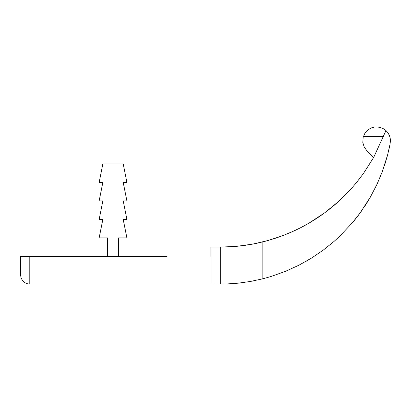 <?xml version="1.0" encoding="UTF-8"?>
<svg xmlns="http://www.w3.org/2000/svg" width="411" height="411" viewBox="0 0 411 411"><rect width="100%" height="100%" fill="white"/><g stroke="black" fill="none" stroke-linecap="round" stroke-linejoin="round"><path stroke-width="0.62" d="M233.104 246.646L220.296 247.114L236.695 246.348L252.698 244.103L267.982 240.527L282.747 235.662L292.021 231.835L300.852 227.596L309.236 222.983L324.705 212.795L338.448 201.554L350.532 189.492L355.962 183.229L363.345 173.637L373.656 157.459L366.771 150.575L373.656 157.459L385.975 130.564L383.848 128.956L380.319 127.41L376.579 126.896L374.565 127.045L371.616 127.816L368.847 129.249L366.381 131.361L364.983 133.149L363.149 137.289L362.826 142.576L364.197 147.02L366.771 150.575M341.598 198.631A175.99 175.99 0 0 1 333.151 206.163M330.403 208.413A175.99 175.99 0 0 1 294.6 230.658L283.965 235.195L275.807 238.128L264.72 241.416L256.279 243.394M389.392 147.405A172.933 172.933 0 0 1 389.171 148.402M387.563 155.065A172.933 172.933 0 0 1 386.587 158.636M386.319 159.56A172.933 172.933 0 0 1 385.903 160.968M385.616 161.919A172.933 172.933 0 0 1 385.164 163.357M384.855 164.328A172.933 172.933 0 0 1 384.372 165.803M370.229 197.342A172.933 172.933 0 0 1 367.126 202.531M367.121 202.541A172.933 172.933 0 0 1 364.47 206.671M363.088 208.721A172.933 172.933 0 0 1 353.948 220.913M306.627 261.011A172.933 172.933 0 0 1 305.368 261.73M252.698 281.042L252.097 281.155M250.391 281.463L250.078 281.52M240.173 282.958L239.865 282.994M167.087 256.361L20.55 256.361L20.55 274.856L21.069 277.913L22.569 280.621L24.876 282.686L27.737 283.873L29.798 284.104L211.049 284.104L211.049 247.114L210.124 247.114L210.124 256.361M253.957 243.867L246.728 245.115M245.465 245.305L234.183 246.564M124.584 182.381L123.197 182.381L124.584 189.317M124.584 200.876L123.197 200.876L124.584 207.812M124.584 219.371L123.197 219.371L124.584 226.307M124.584 237.866L118.574 237.866L118.574 256.361M262.835 241.894L262.835 278.792L250.391 281.463L238.39 283.153L226.168 284.006L211.049 284.104M118.574 237.866L126.896 237.866L123.197 219.371L126.896 219.371L123.197 200.876L126.896 200.876L123.197 182.381L126.896 182.381L123.197 163.886L102.853 163.886L99.154 182.381L102.853 182.381L99.154 200.876L102.853 200.876L99.154 219.371L102.853 219.371L99.154 237.866L107.477 237.866L107.477 256.361M220.296 284.104L220.296 247.114L211.049 247.114M262.835 278.792L270.566 276.634L285.255 271.44L298.915 265.198L311.569 258.057L323.231 250.129L333.912 241.545L338.89 237.029L352.391 222.777L360.216 212.8L370.234 197.337L377.031 184.246L382.435 171.31L387.676 154.639L390.013 144.359L390.45 140.768L390.173 137.998L389.335 135.311L387.938 132.804L385.975 130.564M29.798 256.361L29.798 284.104M363.406 136.416L383.53 136.416"/></g></svg>
